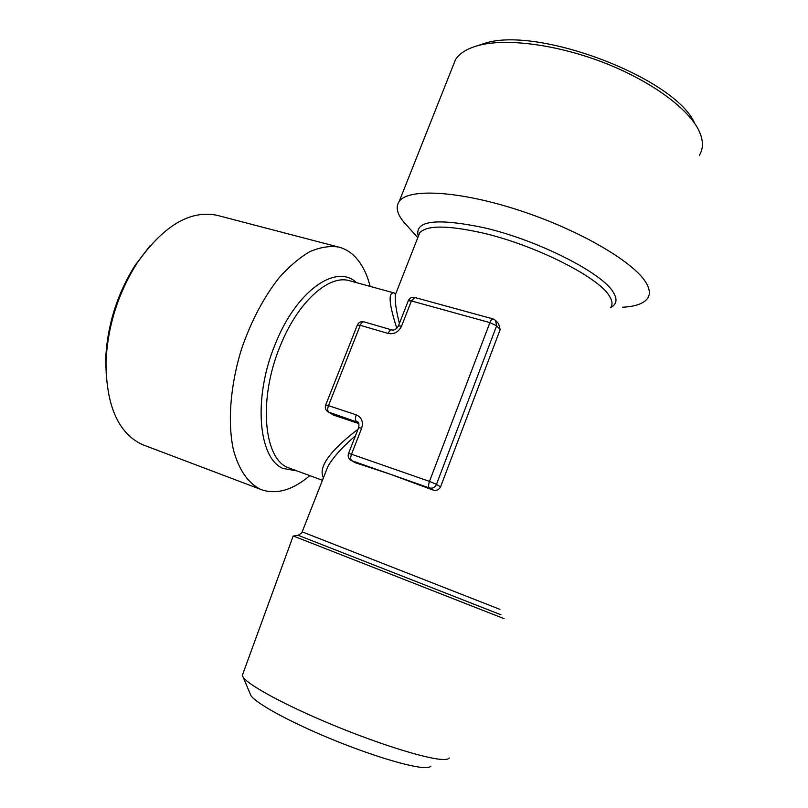 <?xml version="1.0" encoding="UTF-8"?>
<svg xmlns="http://www.w3.org/2000/svg" width="808" height="808" viewBox="0 0 808 808"><rect width="100%" height="100%" fill="white"/><g stroke="black" fill="none" stroke-linecap="round" stroke-linejoin="round"><path stroke-width="1.21" d="M430.957 766.105C430.23 767.145 428.2 767.64 424.867 767.6C410.757 767.489 369.781 755.066 328.997 738.098C288.173 721.15 255.762 703.162 250.924 695.557L250.106 693.617M449.268 757.965C448.591 759.086 446.41 759.591 442.723 759.47C427.169 759.096 380.023 744.511 332.785 724.948C285.507 705.404 248.319 685.194 243.127 677.175L242.299 675.438L242.966 673.63M293.385 536.037L504.111 618.665M622.736 307.212C635.159 306.545 643.35 303.717 647.329 298.728C650.157 294.94 649.996 290.062 646.834 284.093C636.32 263.479 581.003 230.543 519.948 210.575C458.883 190.486 408.141 188.092 399.182 201.475C395.637 206.636 396.89 213.181 402.96 221.089L409.07 227.927M699.385 155.247C702.839 149.672 703.334 143.067 700.869 135.421L699.435 131.754C689.749 109.676 652.349 81.669 605 63.115C557.661 44.561 506.909 38.026 478.932 45.339C467.337 48.419 459.52 53.187 455.48 59.661L452.743 66.559M370.145 286.386C366.731 272.942 361.216 262.59 353.591 255.318C349.137 251.167 344.077 248.399 338.431 247.026C329.583 245.723 320.079 247.258 309.929 251.611C299.576 257.631 289.294 266.357 279.073 277.8C263.782 297.213 251.328 320.796 241.703 348.521C230.24 385.184 227.422 422.715 233.482 450.167C239.027 469.903 247.904 482.891 260.105 489.113L262.337 490.001C277.296 494.587 293.102 489.81 309.767 475.67M218.423 215.655L216.918 215.271C189.86 209.848 163.176 225.887 136.875 263.388C117.907 293.678 107.605 326.553 105.989 362.014C106.161 405.697 118.271 433.219 142.309 444.572L260.984 489.486M694.769 123.523C675.781 78.174 537.532 25.604 484.649 43.369L476.841 45.915M149.924 245.925L135.199 265.145C117.049 294.122 107.201 325.563 105.656 359.489L106.555 381.113M389.9 474.094L432.644 489.901L429.391 487.961L351.682 460.671L355.328 462.721L389.9 474.094M323.422 477.801C317.988 467.367 329.512 451.167 358.025 429.2M358.085 422.433L328.725 412.131L333.492 415.09L358.762 423.544M333.492 415.09L328.725 412.131C327.472 410.969 327.392 408.818 328.472 405.656L356.267 414.847C355.177 418.049 355.227 420.221 356.419 421.372L357.318 421.786C358.823 421.948 359.267 423.887 358.651 427.594L361.641 428.291C363.509 421.826 361.711 417.352 356.267 414.847M396.829 328.28C388.88 303.757 387.981 291.991 394.163 292.981L395.819 293.597M396.981 290.638L395.486 294.435C394.637 300.121 395.94 309.787 399.394 323.452M496.001 320.837L498.607 323.675L500.162 329.603L496.637 325.796L436.471 484.346L440.572 486.85L500.162 329.603M440.572 486.85C438.815 490.001 436.179 491.011 432.644 489.901M355.328 462.721L351.682 460.671C350.46 459.611 350.399 457.459 351.5 454.227L429.482 481.396L489.901 322.604L411.403 300.95L401.576 326.109L398.425 325.927M355.449 435.795C341.986 447.359 332.755 457.692 327.755 466.782L324.695 474.569M350.258 280.931L349.248 280.649C328.674 274.468 297.607 302.131 280.164 346.137C258.338 398.364 263.489 457.732 287.507 467.428L322.442 480.285M296.445 470.822L283.063 468.458C258.297 458.591 252.823 397.728 275.245 344.178C296.486 290.335 336.421 263.246 356.49 282.638M500.95 614.767L298.162 535.29C301.424 533.33 302.768 532.189 302.172 531.856L499.91 609.353M302.152 531.906L324.715 474.518M610.565 307.686C612.787 304.788 612.424 300.98 609.485 296.243C599.284 277.548 535.512 245.178 482.82 233.027C447.642 225.149 426.594 225.109 419.685 232.876L418.281 236.451M418.291 236.34C414.07 220.665 435.865 217.766 483.649 227.644C537.775 239.996 603.243 273.356 613.514 292.678C617.575 299.505 616.635 304.444 610.717 307.484M493.082 318.938L495.536 320.332L496.637 325.796L489.901 322.604C490.931 320.089 491.991 318.867 493.082 318.938L414.767 297.485L411.403 300.95L408.293 300.707L398.485 325.786C396.375 329.23 394.112 330.603 391.698 329.896C390.426 329.765 389.254 330.947 388.173 333.462C394.132 334.522 398.596 332.068 401.576 326.109M388.173 333.462L360.267 325.301L328.472 405.656L325.644 405.111M361.641 428.291L351.5 454.227L348.541 453.429C347.642 456.369 348.46 458.681 351.005 460.368M429.391 487.961C432.563 488.709 434.926 487.497 436.471 484.346L429.482 481.396C428.351 484.739 428.331 486.931 429.391 487.961M357.338 325.089L360.267 325.301C361.348 322.826 362.55 321.665 363.853 321.816C360.913 321.231 358.752 322.281 357.389 324.957L325.674 405.03C324.786 407.818 325.523 410.05 327.886 411.747M348.521 453.49L358.621 427.674M414.767 297.485C411.817 296.94 409.656 298.021 408.293 300.707L408.232 300.869M350.238 280.921L394.163 292.981L395.486 294.435L418.494 235.896M298.152 535.29L293.304 536.047M105.656 359.489L105.989 362.014M135.199 265.145L136.875 263.388M216.918 215.271L338.431 247.026M484.649 43.369L478.932 45.339M455.48 59.661L399.182 201.475M417.786 237.693L402.96 221.089M391.698 329.896L363.853 321.816M242.299 675.438L293.183 535.997M250.924 695.557L243.127 677.175"/></g></svg>
